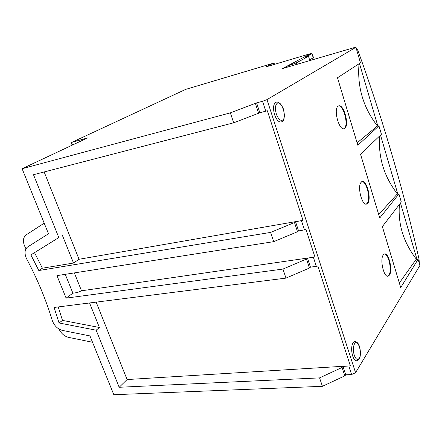 <?xml version="1.0" encoding="UTF-8"?>
<svg xmlns="http://www.w3.org/2000/svg" width="442" height="442" viewBox="0 0 442 442"><rect width="100%" height="100%" fill="white"/><g stroke="black" fill="none" stroke-linecap="round" stroke-linejoin="round"><path stroke-width="0.66" d="M276.023 102.102L277.974 102.163L280.593 103.958C282.261 106.411 283.272 108.345 283.637 109.765C284.709 116.843 284.278 120.732 282.339 121.44L281.339 121.97C278.78 122.39 276.532 119.964 274.587 114.688C272.924 108.566 273.261 104.439 275.598 102.306L276.692 101.986M354.329 341.55C354.926 341.169 355.981 341.605 357.501 342.848C360.86 346.141 361.081 356.755 359.252 358.821L357.064 360.683C355.379 361.086 353.915 359.517 352.672 355.981C351.208 350.55 351.324 346.125 353.031 342.705L354.329 341.55L355.771 341.683M338.517 105.964C343.627 104.947 348.843 125.329 344.29 128.412L343.677 128.766M338.108 106.202L338.627 105.92C343.683 103.605 349.578 125.031 344.821 128.29L344.207 128.639C339.174 131.13 333.163 109.124 338.108 106.202M361.506 181.8C366.169 179.607 371.247 199.37 367.098 203.447L366.191 204.093L366.722 204.005C362.07 206.348 356.904 186.027 361.213 182.253L362.031 181.701C366.689 179.507 371.772 199.281 367.622 203.353L366.722 204.005M384.413 254.028C388.651 253.68 392.264 270.758 388.894 275.167L387.673 276.184M383.291 254.929L384.358 254.051C388.628 251.984 393.032 270.355 389.419 275.106L388.28 276.095C384.004 278.294 379.54 259.404 383.291 254.929M360.539 154.258L381.418 134.257L378.949 125.837L357.827 145.252L337.489 77.775L360.468 62.841L355.915 47.305L266.985 99.621L262.542 101.279L256.598 102.887L230.348 112.859L22.1 168.711L48.498 233.768L27.537 247.034C24.636 249.559 24.266 253.365 26.421 258.437C37.443 279.2 46.062 299.886 52.272 320.5C54.255 325.726 57.593 329.025 62.294 330.389L89.953 335.909L113.826 394.723L322.411 386.314L344.821 375.871L345.743 374.827L351.6 374.545L355.572 372.694L419.9 265.465L418.093 259.299L400.728 287.582L382.347 226.597L401.292 202.016L398.922 193.933L379.75 217.983L360.539 154.258M400.469 203.082L416.905 259.051L416.635 259.487L418.093 259.299M399.435 204.419C397.806 224.022 403.43 242.255 416.32 259.117L416.905 259.051M359.473 63.488L377.794 125.882L377.474 126.174L378.949 125.837M359.031 63.775C357.119 86.908 363.252 107.638 377.429 125.959L377.794 125.882M380.512 135.125L397.75 193.828L397.457 194.193L398.922 193.933M379.744 135.865C378.037 157.054 383.916 176.391 397.38 193.883L397.75 193.828M357.108 142.865L377.429 125.959M378.711 214.547L397.38 193.883M399.341 282.979L416.32 259.117M419.32 263.493L419.038 259.067C411.861 227.437 403.795 195.933 394.839 164.568L389.408 145.965C380.065 114.561 369.589 82.792 357.981 50.659L355.959 47.46M314.301 59.256L312.129 54.244M311.698 53.802L310.831 53.543L265.852 66.93L272.952 63.361L185.922 89.312M282.62 68.51L310.737 53.587M286.201 67.466L285.963 66.709L308.61 54.72L311.969 53.72L305.085 57.383L308.51 56.372L296.3 62.891L285.963 66.709M311.969 53.72L313.234 57.841L309.577 59.836M289.482 65.681L289.72 66.438M292.786 63.924L293.25 65.405M296.3 62.891L296.764 64.377M308.51 56.372L309.803 60.571M275.554 64.035L272.952 63.361M72.775 144.882L71.322 142.976L71.737 142.379L185.557 89.444M71.737 142.379L87.522 137.954L22.1 168.711M92.522 342.252L68.361 337.329C64.317 336.224 61.2 333.467 59.007 329.063M322.411 386.314L319.572 377.882L119.174 387.275L96.163 330.196L59.068 322.98L54.09 307.455L285.98 278.106L282.941 269.073L66.123 298.123L56.935 275.631L273.708 241.652L270.598 232.409L38.819 270.532L30.874 254.89L58.825 237.569L33.493 174.717L233.691 122.799L230.348 112.859M25.99 248.736L25.398 247.68C22.57 242.072 22.785 237.835 26.039 234.956L44.194 223.171M89.549 302.969L99.4 327.489L96.367 330.03M99.4 327.489L62.482 320.4L58.228 306.93M62.482 320.4L59.068 322.98M285.98 278.106L309.428 268.051L310.455 267.178L317.875 266.051L350.346 365.849L342.998 366.44L342.064 367.468L319.572 377.882M119.174 387.275L127.092 379.545L350.346 365.849M96.168 302.129L127.092 379.545M38.819 270.532L42.41 268.206L73.51 263.04L79.046 259.272L303.002 220.348L295.554 221.729L294.488 222.53L270.598 232.409M30.874 254.89L34.526 252.647L42.41 268.206M58.825 237.569L34.526 252.647M62.399 235.376L73.51 263.04M44.156 171.955L79.046 259.272M65.245 274.327L72.891 293.168L77.372 292.549L81.527 290.792L74.322 272.902M273.708 241.652L297.51 231.735L298.571 230.923L306.013 229.591L314.936 257.012L307.505 258.189L306.477 259.051L282.941 269.073M233.691 122.799L259.835 112.771L267.338 110.743L303.002 220.348M81.527 290.792L314.936 257.012M66.123 298.123L72.891 293.168M344.821 375.871L342.064 367.468M258.664 113.384L255.415 103.483M309.428 268.051L306.477 259.051M297.51 231.735L294.488 222.53M345.743 374.827L342.998 366.44M259.835 112.771L256.598 102.887M310.455 267.178L307.505 258.189M298.571 230.923L295.554 221.729M282.62 120.119C280.322 121.047 278.228 119.014 276.344 114.025C274.902 108.726 275.189 105.152 277.206 103.301C281.659 100.146 287.217 117.533 282.62 120.119M359.224 358.247C357.512 360.401 355.854 359.401 354.257 355.246C352.992 350.545 353.092 346.716 354.561 343.749C357.838 338.158 362.639 353.175 359.224 358.247M355.048 47.371L282.394 68.598M316.35 266.393L313.411 257.366M351.6 374.545L348.854 366.12M355.572 372.694L266.985 99.621M265.78 111.213L262.542 101.279M304.477 229.962L301.472 220.724M388.28 276.095L387.75 276.162M344.207 128.639L343.832 128.727M273.173 63.267L185.806 89.345M310.831 53.543L265.957 66.886M355.175 47.316L282.543 68.532M71.637 143.788L72.173 145.169"/></g></svg>
